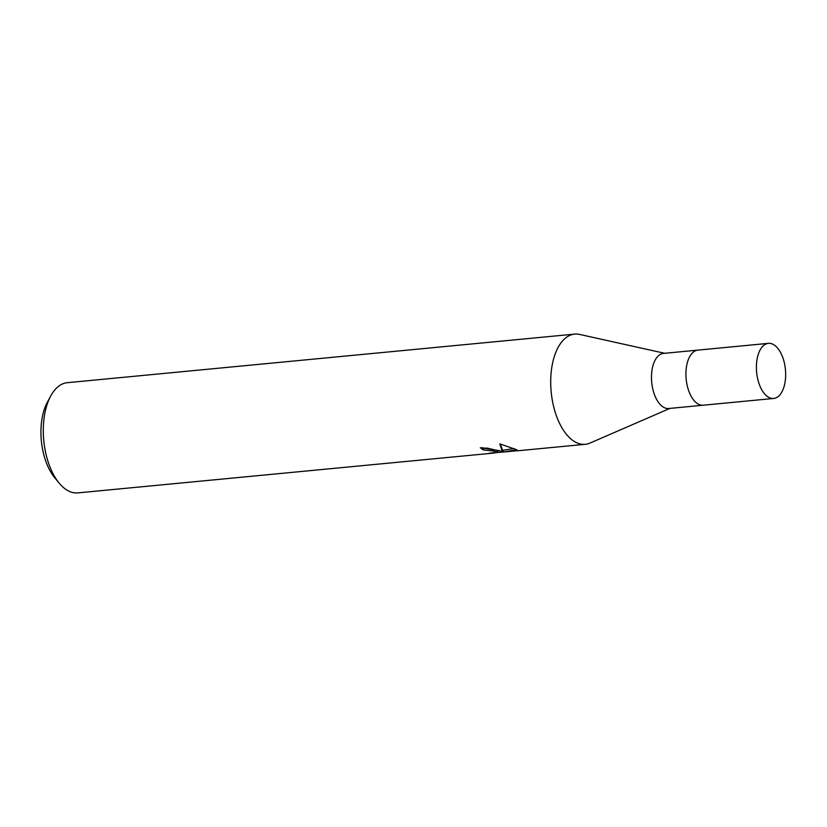<?xml version="1.0" encoding="UTF-8"?>
<svg xmlns="http://www.w3.org/2000/svg" width="827" height="827" viewBox="0 0 827 827"><rect width="100%" height="100%" fill="white"/><g stroke="black" fill="none" stroke-linecap="round" stroke-linejoin="round"><path stroke-width="1.24" d="M698.04 350.1A27.673 14.462 84.5 0 0 697.926 350.11L663.471 353.408A27.673 14.462 84.5 0 0 651.49 378.725A27.673 14.462 84.5 0 0 664.929 407.928A27.673 14.462 84.5 0 0 668.743 408.507L703.198 405.209A27.673 14.462 84.5 0 0 703.312 405.199M703.198 405.209A27.673 14.462 84.5 0 1 699.384 404.63A27.673 14.462 84.5 0 1 685.945 375.427A27.673 14.462 84.5 0 1 697.926 350.11A27.673 14.462 84.5 0 0 685.945 375.427A27.673 14.462 84.5 0 0 699.384 404.63A27.673 14.462 84.5 0 0 703.198 405.209L773.669 398.459A27.673 14.462 84.5 0 0 785.65 373.142A27.673 14.462 84.5 0 0 772.211 343.939A27.673 14.462 84.5 0 0 768.397 343.36A27.673 14.462 84.5 0 0 756.416 368.677A27.673 14.462 84.5 0 0 769.854 397.88A27.673 14.462 84.5 0 0 773.669 398.459M579.748 334.459A55.357 28.924 84.5 0 0 574.693 334.108A55.357 28.924 84.5 0 0 550.741 384.751A55.357 28.924 84.5 0 0 577.618 443.148A55.357 28.924 84.5 0 0 589.982 443.076L669.953 408.393M482.617 447.593A53.507 27.963 84.5 0 0 483.423 448.141L483.34 449.95A55.357 28.924 -95.5 0 1 480.322 447.707L499.312 450.643L502.32 451.749L499.859 443.892L516.854 449.774L503.147 452.049L518.167 450.612L488.912 453.341M574.693 334.108L67.287 382.694A55.357 28.924 84.5 0 0 50.757 395.937A55.357 28.924 84.5 0 0 59.089 483.03A55.357 28.924 84.5 0 0 70.212 491.734A55.357 28.924 84.5 0 0 77.841 492.892L494.36 453.01M664.681 353.294L579.582 334.418A55.357 28.924 84.5 0 0 550.72 380.151A55.357 28.924 84.5 0 0 577.618 443.148A55.357 28.924 84.5 0 0 585.247 444.306A55.357 28.924 84.5 0 0 590.147 443.003M488.871 453.341L496.882 452.214L494.339 451.118L483.34 449.95M483.423 448.141L487.31 448.12L496.955 450.405L496.882 452.214M500.304 443.996L502.402 449.94L502.32 451.749M503.147 452.049L503.219 450.208L513.918 448.554M497.885 450.818L497.813 452.638M50.757 395.937L47.397 402.118A47.976 25.068 84.5 0 0 54.623 477.592L59.089 483.03M585.247 444.306L517.506 450.798M503.219 450.312L502.382 450.384M499.415 450.674L496.934 450.911M697.926 350.11L768.397 343.36"/></g></svg>
